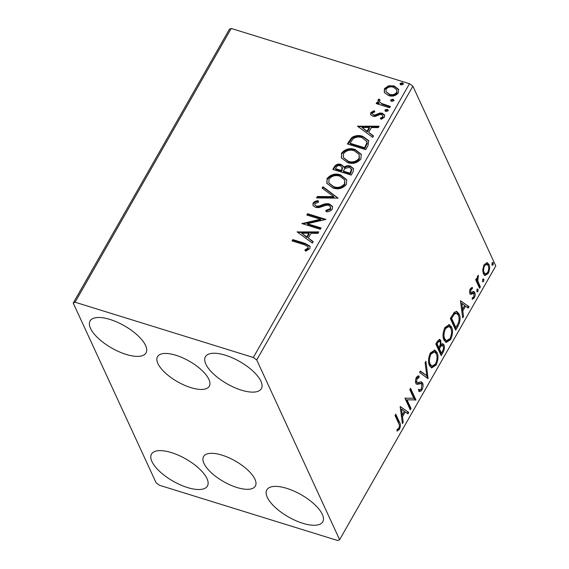 <?xml version="1.0" encoding="UTF-8"?>
<svg xmlns="http://www.w3.org/2000/svg" width="569" height="569" viewBox="0 0 569 569"><rect width="100%" height="100%" fill="white"/><g stroke="black" fill="none" stroke-linecap="round" stroke-linejoin="round"><path stroke-width="0.85" d="M236.91 487.491A29.808 11.849 -150.3 0 0 255.346 486.082A29.808 11.849 -150.3 0 0 221.988 455.136A29.808 11.849 -150.3 0 0 203.56 456.544A29.808 11.849 -150.3 0 0 236.91 487.491M190.857 387.631A29.808 11.849 -150.3 0 0 209.292 386.223A29.808 11.849 -150.3 0 0 175.935 355.276A29.808 11.849 -150.3 0 0 157.506 356.685A29.808 11.849 -150.3 0 0 190.857 387.631M109.988 319.458A32.198 12.803 29.7 0 1 146.02 352.887A32.198 12.803 29.7 0 1 126.105 354.409A32.198 12.803 29.7 0 1 90.08 320.98A32.198 12.803 29.7 0 1 109.988 319.458M286.74 488.358A32.198 12.803 29.7 0 1 322.772 521.787A32.198 12.803 29.7 0 1 302.857 523.309A32.198 12.803 29.7 0 1 266.825 489.881A32.198 12.803 29.7 0 1 286.74 488.358M171.397 452.597A32.198 12.803 29.7 0 1 207.429 486.033A32.198 12.803 29.7 0 1 187.514 487.548A32.198 12.803 29.7 0 1 151.482 454.119A32.198 12.803 29.7 0 1 171.397 452.597M225.331 355.212A32.198 12.803 29.7 0 1 261.363 388.641A32.198 12.803 29.7 0 1 241.455 390.163A32.198 12.803 29.7 0 1 205.423 356.735A32.198 12.803 29.7 0 1 225.331 355.212M488.913 264.293L487.861 263.966L486.78 262.544L488.913 264.293C490.044 266.676 489.802 269.742 488.181 273.497L484.966 275.581L483.408 273.945L482.74 269.649L484.119 264.685L487.32 262.622M479.603 288.27L475.677 279.756L476.424 278.44L477.007 279.692L477.661 276.001L478.373 275.296L477.804 280.965L480.357 286.954L479.603 288.27M470.407 288.732L472.412 287.402L472.313 288.903L470.933 289.692L470.734 292.11L471.274 292.566L473.927 291.655L474.781 292.544C475.421 293.896 475.271 295.645 474.333 297.779L472.256 299.33L472.327 297.786L473.771 296.876L474.055 293.903L473.5 293.405L470.855 294.358L470.008 293.469C469.411 292.246 469.546 290.667 470.407 288.732M469.653 291.691L471.274 292.566M474.055 293.903L472.455 293.078L471.246 293.604L472.298 293.924M457.974 326.193L455.705 330.169L450.328 318.519L454.325 312.274L456.815 311.463L459.091 313.96C460.755 317.125 460.378 321.208 457.974 326.193L456.864 325.966M441.188 355.618L435.818 343.968L437.198 341.542L439.73 339.38L440.776 340.49L441.003 344.572L442.846 343.74L443.92 344.85C444.794 346.791 444.538 349.238 443.144 352.197L441.188 355.618M428.052 378.648L419.552 372.482L420.37 371.052L426.821 375.725L425.114 362.73L425.932 361.294L428.052 378.648M411.038 408.478L410.285 409.801L404.915 398.151L413.798 398.279L409.794 389.594L410.541 388.278L415.918 399.929L407.041 399.815L411.038 408.478L409.986 408.158L409.73 408.599M398.599 423.229L395.028 415.477L395.775 414.161L399.41 422.027C400.683 423.613 400.718 426.017 399.502 429.239L397.041 431.124L397.006 429.559L398.947 428.059C399.602 425.868 399.488 424.254 398.599 423.229M339.622 539.697L256.726 359.957L253.333 357.474L75.08 302.217L73.223 303.064L156.119 482.811L159.512 485.286L337.773 540.55L339.622 539.697L495.777 265.936L412.881 86.189L256.726 359.957M400.156 406.486L408.784 412.433L407.966 413.862L405.242 411.885L402.503 416.693L403.222 422.184L402.404 423.621L400.156 406.486M418.969 389.438C419.673 390.035 420.484 389.793 421.394 388.698L421.849 384.331L421.074 383.62L417.113 384.338L415.911 383.236C415.199 381.749 415.363 379.822 416.401 377.46C417.411 376.081 418.343 375.632 419.197 376.13L418.94 377.873L416.942 378.677L416.643 381.87L417.788 382.581L421.409 381.863L422.603 383.029C423.4 384.808 423.194 387.062 421.999 389.801C420.74 391.515 419.616 391.949 418.635 391.095L418.969 389.438L419.403 389.616L418.357 389.288M419.189 391.337L418.635 391.095M416.252 382.219L417.788 382.581M429.517 365.632C427.931 362.41 428.215 358.186 430.377 352.965L434.801 350.077L436.999 352.417C438.585 355.661 438.279 359.893 436.082 365.106L431.686 367.923L429.517 365.632M444.033 340.191C442.447 336.962 442.732 332.737 444.894 327.516L449.318 324.629L451.516 326.969C453.095 330.212 452.789 334.444 450.598 339.657L446.196 342.474L444.033 340.191M460.463 300.752L469.091 306.698L468.273 308.128L465.549 306.158L462.81 310.959L463.529 316.449L462.711 317.886L460.463 300.752M476.843 291.62L477.021 289.55L478.095 289.422L477.917 291.492L476.843 291.62L477.171 291.961M477.761 289.066L478.095 289.422L477.32 289.18M482.604 281.527L482.782 279.457L483.856 279.329L483.678 281.399L482.604 281.527L482.925 281.868M483.522 278.974L483.856 279.329L483.074 279.087M491.986 265.076L492.164 263.006L493.238 262.878L493.06 264.948L491.986 265.076L492.313 265.417M492.903 262.522L493.238 262.878L492.455 262.636M73.223 303.064L229.378 29.304L231.227 28.45L75.08 302.217M384.665 92.839L384.267 92.15L384.473 88.6L388.705 85.741L394.196 85.94L398.592 89.376L398.35 92.903C395.704 95.912 392.482 96.808 388.691 95.592L384.665 92.839M389.609 107.754L376.194 103.594L376.948 102.278L378.918 102.889L377.987 101.631L378.015 99.916L379.046 99.056L380.113 100.13L379.544 100.642L379.551 101.78L381.365 103.409L390.355 106.439L389.609 107.754M370.76 112.641L374.118 110.692L374.829 111.823L372.453 113.075L372.403 113.992L373.534 114.902L374.928 114.966L379.893 112.996L382.212 113.203L384.637 115.094L384.502 117.186L381.145 119.326L380.334 118.188L382.773 116.823L382.845 115.614L381.536 114.547L380.078 114.461L375.156 116.46L372.844 116.24L370.632 114.547L370.76 112.641L371.066 113.309L374.423 111.36L374.118 110.692M367.972 145.678L365.711 149.654L347.36 143.964L351.82 137.506C355.469 135.365 359.117 134.981 362.773 136.347L368.712 140.657L367.972 145.678M351.194 175.096L332.844 169.406L334.223 166.987C335.852 164.427 338.114 163.588 341.016 164.455L343.783 166.568L344.01 167.272C345.973 165.743 348.057 165.33 350.241 166.027L353.441 168.516L353.143 171.674L351.194 175.096M338.057 198.133L316.577 197.927L317.395 196.49L333.69 196.646L322.139 188.168L322.957 186.739L338.057 198.133M321.037 227.963L320.29 229.279L301.94 223.589L320.503 219.278L306.819 215.039L307.566 213.716L325.916 219.406L307.388 223.731L321.037 227.963M304.259 244.706L292.053 240.922L292.807 239.606L305.197 243.447L310.041 246.199L309.842 248.568L305.88 251.142L304.849 250.04L307.95 247.999L307.993 246.683L304.259 244.706M253.333 357.474L409.488 83.714L231.227 28.45M297.182 231.924L318.789 231.91L317.971 233.347L311.087 233.283L308.341 238.084L313.22 241.669L312.402 243.098L297.182 231.924M332.339 209.129C330.767 210.985 328.704 211.853 326.129 211.732L325.809 210.374L330.397 208.638L330.518 206.753L328.654 205.281L326.606 205.16L318.811 207.635L315.631 207.443L312.986 205.445L313.099 203.055C314.344 201.568 316.008 200.786 318.085 200.715L318.626 202.095L314.97 203.659L314.87 204.989L316.307 206.106L319.131 206.042L321.883 204.982C324.444 203.766 326.962 203.432 329.43 203.972L332.481 206.419L332.339 209.129M333.093 188.069L326.869 183.318L327.068 178.559C330.788 174.377 335.262 173.154 340.511 174.882L346.67 179.662L346.421 184.434C342.723 188.538 338.278 189.754 333.093 188.069M347.602 162.627L341.386 157.869L341.585 153.111C345.298 148.936 349.779 147.712 355.02 149.434L361.18 154.213L360.938 158.993C357.24 163.097 352.794 164.306 347.602 162.627M357.496 126.197L379.096 126.183L378.278 127.612L371.393 127.548L368.655 132.349L373.534 135.934L372.716 137.364L357.496 126.197M385.931 111.517L384.985 110.77L385.028 109.952L387.183 109.326L388.129 110.073L388.086 110.898L385.931 111.517M391.692 101.431L390.739 100.677L390.789 99.86L392.944 99.234L393.883 99.988L393.848 100.805L391.692 101.431M401.074 84.98L400.121 84.226L400.171 83.408L402.326 82.782L403.272 83.529L403.229 84.354L401.074 84.98M409.488 83.714L412.881 86.189M292.637 241.1L293.113 240.267L292.807 239.606M293.113 240.267L305.503 244.115L310.169 246.533M305.155 250.701L307.502 249.45L307.196 248.781M307.502 249.45L308.256 248.667L307.95 247.999M308.256 248.667L307.993 246.683M297.523 232.18L297.31 231.704M297.793 232.372L318.412 232.572M313.042 241.974L308.341 238.084M301.67 233.19L307.089 237.607L309.187 233.923L308.882 233.262L301.67 233.19L306.783 236.939L308.882 233.262M307.089 237.607L306.783 236.939M302.274 223.695L302.096 223.311M302.864 223.88L320.809 219.947L320.503 219.278M307.402 215.217L307.879 214.385L307.566 213.716M307.879 214.385L325.333 219.798M320.76 228.446L307.694 224.399L307.388 223.731M326.279 211.725L325.809 210.374M326.122 211.035L330.71 209.307L330.397 208.638M330.71 209.307L330.518 206.753M313.156 205.758L313.099 203.055M313.405 203.723C314.65 202.237 316.314 201.454 318.391 201.383M314.87 204.989L316.307 206.106M316.613 206.767L319.437 206.711L319.131 206.042M319.437 206.711L322.196 205.651L321.883 204.982M322.196 205.651C324.757 204.435 327.267 204.1 329.736 204.641L329.43 203.972M329.736 204.641L332.616 206.753M317.26 197.934L317.701 197.159L317.395 196.49M317.701 197.159L333.996 197.315L333.69 196.646M322.623 188.524L323.263 187.407L322.957 186.739M323.263 187.407L337.879 198.126M327.033 183.652L327.068 178.559M327.381 179.221C331.094 175.046 335.575 173.822 340.817 175.551L340.511 174.882M340.817 175.551L346.813 179.996M328.875 182.998L334.138 187.421C338.278 188.773 341.841 187.827 344.821 184.562L344.714 179.96L339.757 176.198C335.596 174.832 332.004 175.793 328.989 179.086L328.875 182.998L333.832 186.753C337.972 188.111 341.535 187.158 344.515 183.894L344.714 179.96M344.821 184.562L344.515 183.894M334.138 187.421L333.832 186.753M333.427 169.59L334.529 167.656C336.158 165.095 338.42 164.249 341.329 165.124L341.016 164.455M341.329 165.124L343.911 166.902M350.241 166.027L350.547 166.689C348.363 165.999 346.286 166.411 344.316 167.933L344.01 167.272M350.547 166.689L353.569 168.851M343.242 171.084L343.548 171.746L350.369 173.865L351.791 169.576L349.487 167.343L345.027 168.388L343.242 171.084L350.063 173.196L351.478 168.908M335.475 168.673L335.781 169.342L341.663 171.162L342.566 167.94L340.305 165.785C338.576 165.252 337.225 165.764 336.258 167.314L335.475 168.673L341.357 170.501L342.261 167.272M342.047 170.494L341.741 169.825M341.663 171.162L341.357 170.501M351.229 172.357L350.924 171.696M350.369 173.865L350.063 173.196M341.549 158.203L341.585 153.111M341.891 153.779C345.603 149.597 350.084 148.374 355.333 150.102L355.02 149.434M355.333 150.102L361.322 154.548M343.384 157.549L348.655 161.973C352.794 163.331 356.35 162.378 359.338 159.114L359.224 154.519L354.267 150.749C350.106 149.391 346.521 150.351 343.498 153.637L343.384 157.549L348.349 161.304C352.488 162.663 356.045 161.71 359.025 158.452L359.224 154.519M359.338 159.114L359.025 158.452M348.655 161.973L348.349 161.304M347.944 144.142L352.126 138.167L351.82 137.506M352.126 138.167C355.774 136.034 359.43 135.65 363.079 137.015L362.773 136.347M363.079 137.015L368.854 140.998M349.992 143.232L350.298 143.893L364.885 148.417L367.233 143.338L366.941 141.653L362.019 137.662C359.025 136.539 356.073 136.894 353.157 138.736L349.992 143.232L364.58 147.748L366.927 142.67L366.635 140.991M364.885 148.417L364.58 147.748M367.233 143.338L366.927 142.67M357.837 126.446L357.617 125.977M358.1 126.645L378.719 126.837M373.356 136.247L368.655 132.349M361.976 127.463L367.396 131.873L369.501 128.189L369.189 127.527L361.976 127.463L367.09 131.204L369.189 127.527M367.396 131.873L367.09 131.204M374.423 111.36L374.729 111.844M372.403 113.992L373.534 114.902M373.84 115.571L375.234 115.628L374.928 114.966M375.234 115.628L380.199 113.658L379.893 112.996M380.199 113.658L382.517 113.871L382.212 113.203M382.517 113.871L384.765 115.436M380.64 118.857L383.079 117.484L382.773 116.823M383.079 117.484L382.845 115.614M370.817 114.881L371.066 113.309M385.206 111.104L385.028 109.952M385.341 110.614L387.496 109.995L387.183 109.326M387.496 109.995L388.214 110.414M376.778 103.778L377.254 102.946L376.948 102.278M377.254 102.946L379.231 103.558L378.918 102.889M378.172 101.979L378.015 99.916M378.328 100.585L379.352 99.724L379.046 99.056M379.352 99.724L379.907 100.272M379.551 101.78L381.365 103.409M381.671 104.07L390.078 106.922M390.967 101.012L390.789 99.86M391.095 100.521L393.25 99.902L392.944 99.234M393.25 99.902L393.968 100.329M384.438 92.47L384.473 88.6M384.779 89.269L389.011 86.41L388.705 85.741M389.011 86.41L394.509 86.609L394.196 85.94M394.509 86.609L398.727 89.717M386.01 91.609L389.765 94.945C392.567 95.891 394.986 95.265 397.013 93.067L396.821 89.795L393.456 87.263C390.647 86.324 388.2 86.943 386.116 89.12L386.01 91.609L389.452 94.283C392.261 95.222 394.673 94.596 396.7 92.398L396.821 89.795M397.013 93.067L396.7 92.398M389.765 94.945L389.452 94.283M400.348 84.561L400.171 83.408M400.476 84.07L402.632 83.451L402.326 82.782M402.632 83.451L403.357 83.878M395.284 415.029L398.357 421.7L399.402 425.448M398.734 428.379L398.456 428.912L399.502 429.239M398.456 428.912L397.027 430.434M400.178 406.622L408.784 412.433M407.738 412.105L407.091 413.229M404.196 411.565L405.242 411.885M401.223 414.609L402.269 414.936L401.451 416.366L402.503 416.693M402.169 421.857L403.222 422.184M404.367 411.252L401.515 409.189L402.269 414.936L404.367 411.252M400.469 408.862L401.515 409.189M410.043 389.146L414.865 399.602L415.918 399.929M414.865 399.602L415.747 400.227M414.694 399.9L407.041 399.815M405.989 399.488L409.986 408.158M421.202 388.997L420.953 389.473L421.999 389.801M420.953 389.473L418.684 391.123M416.067 384.011L420.029 383.293L421.074 383.62M418.115 376.031L417.895 377.546L418.94 377.873M417.895 377.546L415.896 378.349M415.975 378.371L416.942 378.677M415.491 381.287L416.643 381.87M415.59 381.55L416.743 382.254M420.84 381.785L422.603 383.029M421.558 382.709L422.006 384.786M420.192 371.358L426.821 375.725L427.113 377.965M427.433 378.2L428.18 378.428M434.261 349.978L435.954 352.09L436.999 352.417M435.954 352.09L436.864 355.71M435.264 364.366L435.036 364.779L436.082 365.106M435.036 364.779L431.174 367.695M428.606 362.026L429.218 363.989L430.961 365.846L432.006 366.173L435.505 363.954C437.291 359.743 437.533 356.336 436.245 353.733L434.467 351.848L430.961 354.096C429.218 358.321 428.99 361.72 430.264 364.316L432.006 366.173M434.467 351.848L433.422 351.521L430.143 353.392M429.951 353.783L430.961 354.096M429.218 363.989L430.264 364.316M439.183 339.359L440.776 340.49M439.73 340.162L440.164 342.154M440.271 344.345L441.003 344.572M442.312 343.719L443.92 344.85M442.874 344.522L443.358 346.734M442.092 351.87L443.144 352.197M439.979 345.824L441.032 346.151L439.389 348.776L441.388 353.107L442.248 351.599C443.45 349.53 443.756 347.716 443.166 346.165L441.423 345.113L439.979 345.824L438.343 348.448L440.342 352.78L441.388 353.107L440.641 354.416M436.85 342.154L437.895 342.481L437.12 343.847L436.074 343.52L437.796 347.254L439.773 348.107M437.12 343.847L438.841 347.581L439.225 346.905C440.356 344.942 440.626 343.249 440.036 341.827L438.379 340.824L436.907 342.054M439.424 341.151L437.895 342.481M438.343 348.448L439.389 348.776M442.469 345.44L441.032 346.151M448.777 324.529L450.463 326.649L451.516 326.969M450.463 326.649L451.373 330.269M449.773 338.918L449.553 339.337L450.598 339.657M449.553 339.337L445.683 342.254M443.123 336.585L443.735 338.541L445.47 340.397L446.523 340.724L450.022 338.512C451.8 334.295 452.049 330.888 450.762 328.285L448.984 326.4L445.477 328.654C443.735 332.872 443.5 336.279 444.78 338.868L446.523 340.724M448.984 326.4L447.938 326.073L444.659 327.943M444.467 328.341L445.477 328.654M443.735 338.541L444.78 338.868M456.566 313.306L455.513 312.978L453.386 313.747L454.439 314.074L456.566 313.306L458.337 315.276C459.275 316.933 459.354 319.316 458.586 322.424L455.904 327.659L454.859 327.331L450.584 318.071L451.63 318.398L455.904 327.659L455.15 328.974M456.288 311.378L458.045 313.64L459.091 313.96M458.045 313.64L458.991 317.381M457.291 325.198L456.921 325.866M453.386 313.747L451.075 317.21L452.127 317.53L451.63 318.398M454.439 314.074L452.127 317.53M460.485 300.887L469.091 306.698M468.045 306.371L467.405 307.495M464.503 305.83L465.549 306.158M461.53 308.875L462.576 309.202L461.758 310.631L462.81 310.959M462.483 316.129L463.529 316.449M464.681 305.525L461.822 303.455L462.576 309.202L464.681 305.525M460.776 303.128L461.822 303.455M471.317 287.736L471.26 288.575L472.313 288.903M471.26 288.575L469.887 289.365M470.072 289.422L470.933 289.692M470.222 292.238L471.096 292.516M472.882 291.335L474.781 292.544M473.735 292.217L474.112 294.052M473.308 297.459L474.333 297.779M473.259 297.495L472.284 298.654M473.003 293.576L472.455 293.078L473.003 293.576M471.246 293.604L469.802 294.031M477.05 289.102L476.872 291.164L477.917 291.492M475.933 279.315L477.007 279.692M477.419 276.513L478.429 276.826M477.249 277.025L478.024 277.267M476.573 279.564L476.758 280.638L477.804 280.965M476.758 280.638L479.304 286.627L480.357 286.954M479.304 286.627L479.048 287.075M482.804 279.009L482.626 281.079L483.678 281.399M487.861 263.966L488.501 266.612M487.192 273.191L488.181 273.497M486.993 273.404L484.475 275.339M482.754 271.264L484.368 273.611L485.414 273.938L487.697 272.459C488.878 269.642 489.027 267.359 488.166 265.616L486.943 264.315L484.596 265.737C483.437 268.589 483.294 270.887 484.162 272.636L485.414 273.938M486.943 264.315L485.898 263.995L484.233 264.5M483.721 265.467L484.596 265.737M483.109 272.309L484.162 272.636M492.192 262.558L492.014 264.621L493.06 264.948M305.503 244.115L305.197 243.447M334.529 167.656L334.223 166.987M349.146 142.037L348.833 141.368M365.689 147.001L365.383 146.333M377.368 114.746L377.062 114.077M386.159 105.706L385.853 105.037M398.357 421.7L399.41 422.027M417.923 383.62L418.976 383.94M477.988 283.767L479.034 284.095M471.175 292.537L470.122 292.217M473.607 293.426L472.562 293.099"/></g></svg>
